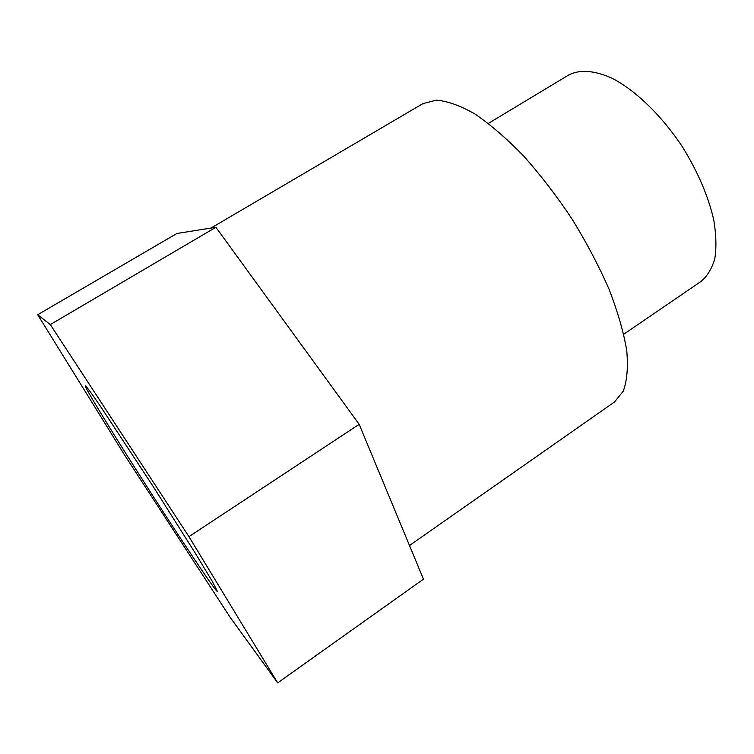 <?xml version="1.0" encoding="UTF-8"?>
<svg xmlns="http://www.w3.org/2000/svg" width="754" height="754" viewBox="0 0 754 754"><rect width="100%" height="100%" fill="white"/><g stroke="black" fill="none" stroke-linecap="round" stroke-linejoin="round"><path stroke-width="1.13" d="M623.775 334.22L701.041 281.421C707.365 276.152 711.964 268.537 714.83 258.584C716.564 247.387 716.196 234.437 713.727 219.753C708.27 196.238 697.959 172.129 682.785 147.435C661.984 115.777 635.518 90.254 611.777 78.096C594.077 70.301 579.656 69.293 568.535 75.089L488.375 123.392M409.497 545.519L614.501 401.976L623.256 391.194C627.055 380.827 628.223 367.273 626.744 350.525C623.624 332.128 617.705 311.628 608.987 289.036C598.742 265.719 586.358 242.27 571.843 218.679C556.433 195.663 540.25 174.645 523.314 155.626C506.396 138.302 490.223 124.391 474.794 113.901C460.176 105.598 447.358 101.017 436.359 100.159L422.9 103.637L210.979 228.066M50.301 324.588L37.7 314.72L124.768 455.331L230.102 617.253L277.698 682.87L188.952 536.659L50.301 324.588L215.908 227.274L176.907 233.486L37.7 314.72M136.135 469.733C107.747 425.143 84.128 386.34 85.353 385.822C86.286 386.189 91.281 392.975 100.367 406.189L153.656 487.235L195.239 553.106L212.336 581.475L217.472 591.541C216.219 592.832 173.109 527.951 136.135 469.733M277.698 682.87L423.456 579.157L359.177 424.313L215.908 227.274M359.177 424.313L188.952 536.659"/></g></svg>
